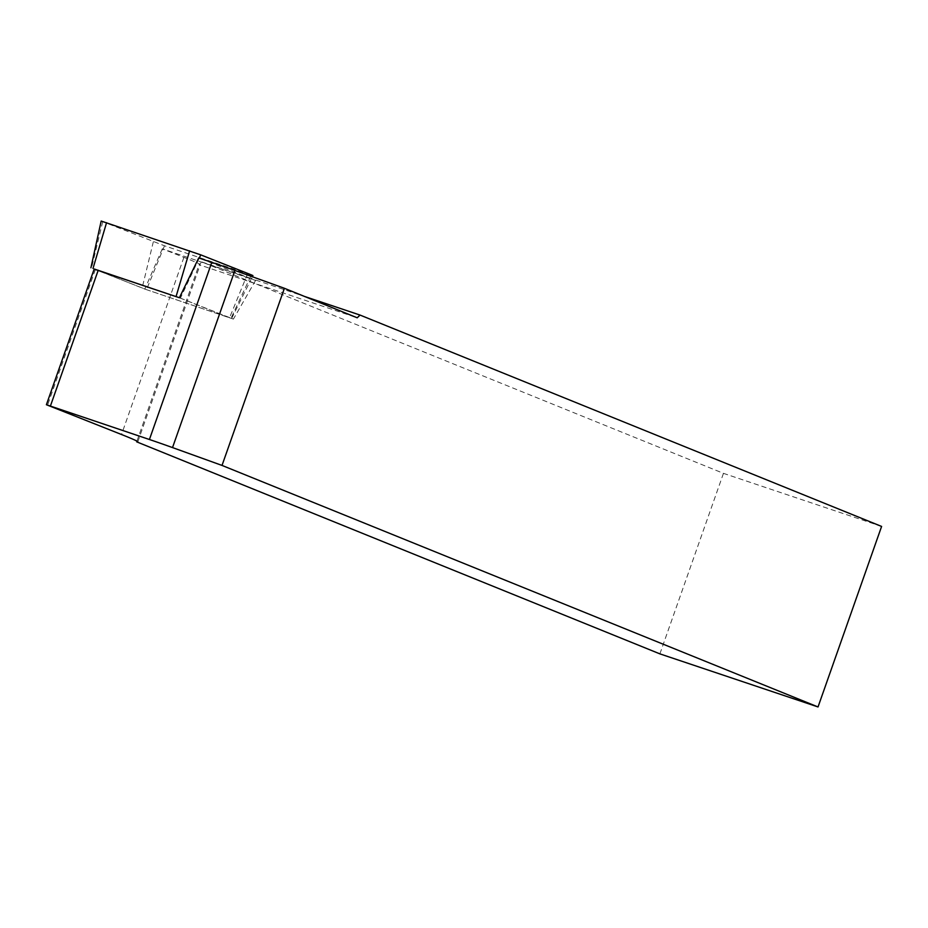 <?xml version="1.0" encoding="UTF-8"?>
<svg xmlns="http://www.w3.org/2000/svg" width="928" height="928" viewBox="0 0 928 928"><rect width="100%" height="100%" fill="white"/><g stroke="black" fill="none" stroke-linecap="round" stroke-linejoin="round"><path stroke-width="0.7" stroke-dasharray="4.64 3.48" d="M136.938 441.136L199.068 264.712A101.709 2.668 -160.6 0 0 200.181 264.7A101.709 2.668 -160.6 0 0 183.895 257.369L162.284 248.82L255.571 280.43L198.72 257.926M881.6 526.431L723.457 473.35L201.898 261.986L199.068 264.712L357.21 317.794M162.284 248.82L144.826 289.084L94.204 268.992M723.457 473.35L659.889 653.869M201.898 261.986L304.454 296.415M144.826 289.084L233.392 319.093L179.406 297.737M255.571 280.43L233.392 319.093M101.175 221.05L164.488 245.792L252.915 275.581M178.884 297.563L229.541 317.794L146.485 289.652L94.157 269.097M183.895 257.369L121.522 434.513M95.352 269.503L47.548 405.234M102.706 221.734L91.501 268.041M199.242 258.112L180.426 298.143M250.78 276.173L231.049 318.165M247.544 273.934L229.541 317.794M164.488 245.792L146.485 289.652M153.329 241.767L142.123 288.074M137.796 441.832L200.181 264.7M231.64 318.443L252.346 276.73"/><path stroke-width="1.39" d="M222.024 465.427L172.527 447.586A35.902 0.94 -160.6 0 0 149.42 439.501L46.4 404.724L94.204 268.992L179.406 297.737L198.72 257.926L211.793 262.369A35.902 0.94 19.4 0 1 234.9 270.454L284.397 288.283L222.024 465.427L818.032 706.95L659.889 653.869L136.694 441.844L136.938 441.136M304.454 296.415L360.041 315.068L357.21 317.794L284.397 288.283M46.4 404.724L121.522 434.513A101.709 2.668 19.4 0 1 137.796 441.832A101.709 2.668 19.4 0 1 136.694 441.844M360.041 315.068L881.6 526.431L818.032 706.95M94.157 269.097L178.884 297.563M252.346 276.73L252.915 275.581L251.384 274.897L200.761 254.864L101.175 221.05L90.909 267.774M98.229 270.234L50.437 405.954M149.42 439.501L211.793 262.369M172.527 447.586L234.9 270.454M106.558 222.697L93.009 268.424M189.614 250.85L176.065 296.566M200.761 254.864L199.242 258.112M251.384 274.897L250.78 276.173"/></g></svg>
